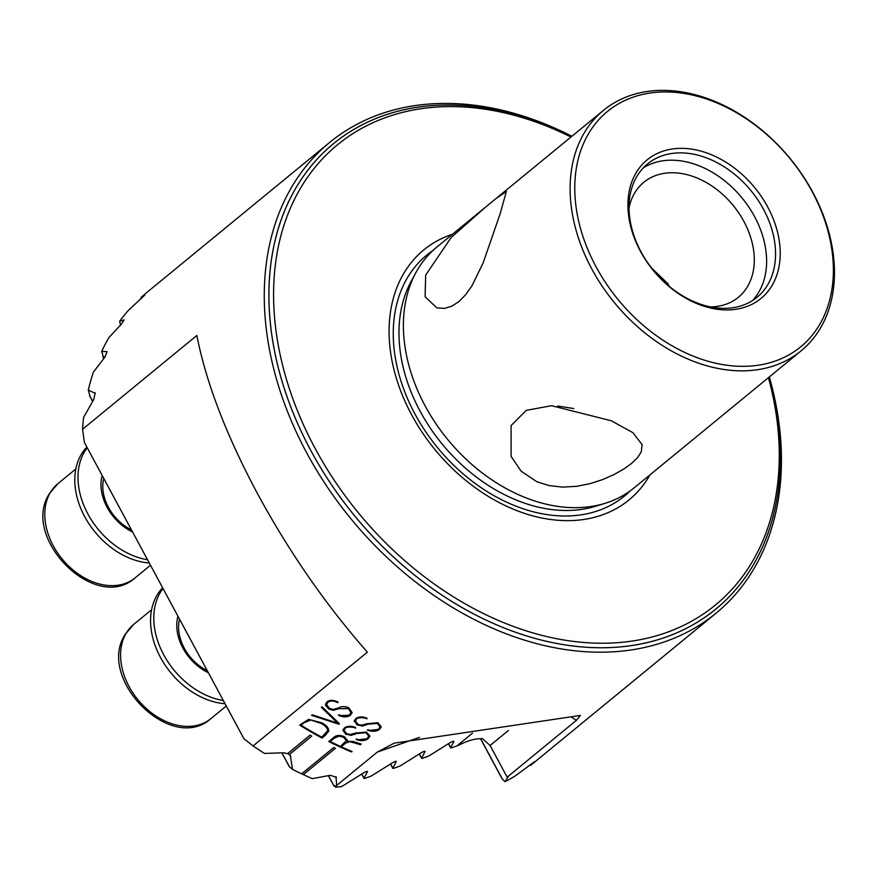 <?xml version="1.0" encoding="UTF-8"?>
<svg xmlns="http://www.w3.org/2000/svg" width="878" height="878" viewBox="0 0 878 878"><rect width="100%" height="100%" fill="white"/><g stroke="black" fill="none" stroke-linecap="round" stroke-linejoin="round"><path stroke-width="1.32" d="M162.66 587.821A71.052 51.879 50.6 0 0 160.487 657.413A71.052 51.879 50.6 0 0 225.064 703.728M163.012 588.49A71.052 51.879 50.6 0 0 163.714 654.769A71.052 51.879 50.6 0 0 223.33 700.512M177.96 616.235A43.988 32.113 50.6 0 0 182.909 648.074A43.988 32.113 50.6 0 0 208.382 672.757M86.878 447.078A71.052 51.879 50.6 0 0 84.705 516.659A71.052 51.879 50.6 0 0 149.282 562.985M87.229 447.747A71.052 51.879 50.6 0 0 87.921 514.025A71.052 51.879 50.6 0 0 147.548 559.758M102.177 475.492A43.988 32.113 50.6 0 0 107.127 507.33A43.988 32.113 50.6 0 0 132.6 532.013M536.93 481.77L521.093 471.146L511.106 456.384L511.073 425.578L526.273 410.344L551.56 405.702L611.297 420.76L632.983 432.744L642.147 444.718L641.214 452.027L637.516 457.712L631.578 463.43L623.665 469.104L613.7 474.713L602.242 479.728L590.093 483.635L576.714 486.302L562.743 487.114L549.167 485.611L536.93 481.77M425.665 275.121L451.116 237.576L485.644 207.043L495.807 198.702L506.376 191.481L500.021 214.111L483.141 262.895L472.101 285.58L465.603 294.788L458.777 301.692L451.731 306.213L444.466 308.387L436.772 307.849L425.106 296.753L425.665 275.121M596.063 266.791A152.256 111.177 -129.4 0 1 633.027 97.195A152.256 111.177 -129.4 0 1 812.095 191.492A152.256 111.177 50.6 0 1 775.12 361.088A152.256 111.177 50.6 0 1 596.063 266.791M801.021 350.926A155.647 113.646 -129.4 0 0 812.71 192.117A155.647 113.646 50.6 0 0 603.559 110.288A155.647 113.646 50.6 0 0 591.871 269.096A155.647 113.646 -129.4 0 0 801.021 350.926L634.289 487.74A155.647 113.646 50.6 0 1 604.997 503.346A155.647 113.646 50.6 0 1 425.139 405.91A155.647 113.646 -129.4 0 1 415.81 272.773A155.647 113.646 -129.4 0 1 436.827 247.091L484.886 207.658M767.69 206.967A89.666 65.466 -129.4 0 1 745.916 306.85A89.666 65.466 -129.4 0 1 640.468 251.317A89.666 65.466 50.6 0 1 662.242 151.433A89.666 65.466 50.6 0 1 767.69 206.967M763.498 209.271A86.285 62.996 -129.4 0 1 757.023 297.313A86.285 62.996 -129.4 0 1 641.083 251.942A86.285 62.996 50.6 0 1 647.558 163.912A86.285 62.996 50.6 0 1 763.498 209.271M669.212 286.305L667.938 283.715L651.465 267.911M643.322 167.852A86.285 62.996 50.6 0 1 754.564 216.603A86.285 62.996 -129.4 0 1 752.325 300.693M629.032 207.899A74.443 54.348 50.6 0 1 643.859 182.262A74.443 54.348 50.6 0 1 743.885 221.399A74.443 54.348 -129.4 0 1 738.299 297.357A74.443 54.348 -129.4 0 1 710.258 306.894M649.95 474.888A161.728 118.091 -129.4 0 1 535.328 516.516A161.728 118.091 -129.4 0 1 411.694 414.91A161.728 118.091 50.6 0 1 452.499 234.239M557.706 406.042L573.795 408.555M768.437 377.672A297.752 217.404 -129.4 0 1 633.587 640.841A297.752 217.404 -129.4 0 1 315.202 448.548A297.752 217.404 -129.4 0 1 315.367 166.919A297.752 217.404 -129.4 0 1 570.974 137.023M571.424 136.65A301.132 219.884 50.6 0 0 311.668 165.437A301.132 219.884 50.6 0 0 311.01 450.842A301.132 219.884 -129.4 0 0 633.806 645.209A301.132 219.884 -129.4 0 0 768.887 377.299M571.446 136.639A301.176 219.906 -129.4 0 0 311.657 165.404A301.176 219.906 -129.4 0 0 310.988 450.853A301.176 219.906 50.6 0 0 633.828 645.231A301.176 219.906 50.6 0 0 768.909 377.277M571.885 136.277A304.523 222.353 -129.4 0 0 329.7 142.412A304.523 222.353 -129.4 0 0 306.839 453.136A304.523 222.353 50.6 0 0 716.031 613.239A304.523 222.353 50.6 0 0 769.337 376.925M95.175 392.817L93.672 399.655L83.586 417.434A304.523 222.353 50.6 0 0 82.565 429.254L196.859 335.473C206.056 382.457 226.261 435.181 257.484 493.634C289.213 552.097 325.848 604.931 367.366 652.156L253.073 745.938A304.523 222.353 50.6 0 0 264.498 753.423L283.813 752.786L287.567 753.653L310.066 735.193A304.523 222.353 50.6 0 0 311.745 736.148L289.246 754.608L290.881 756.287M281.86 752.885L289.301 766.713L292.506 769.347L290.388 755.607M292.506 769.347A304.523 222.353 50.6 0 0 301.637 773.825L333.717 747.507A304.523 222.353 50.6 0 0 335.418 748.308L303.338 774.626A304.523 222.353 50.6 0 0 312.272 778.632L330.161 775.318L336.373 777.239M361.681 774.056L363.997 778.369A3.38 0.604 151.7 0 1 364.03 778.182L367.443 771.63A3.38 0.604 151.7 0 0 367.465 771.455A3.38 0.604 151.7 0 0 363.185 773.123L343.891 785.206A3.38 0.604 151.7 0 1 340.796 786.732L335.758 787.193L336.691 785.415L335.989 776.745M336.691 785.415L377.32 752.073L394.255 743.15L580.435 715.427L576.396 720.344L507.155 777.162L508.219 777.03L507.155 777.162L490.1 745.499L508.384 730.496M480.475 738.639L502.15 778.885L505.004 781.694L508.11 776.832M505.004 781.694A304.523 222.353 50.6 0 0 515.43 775.823L534.351 761.786M529.939 764.925L530.455 765.44L534.241 761.83M530.455 765.44A304.523 222.353 50.6 0 0 533.802 762.762L716.031 613.239M350.454 715.153L352.177 712.563L348.753 707.811C344.714 706.142 341.169 706.23 338.14 708.074L333.201 709.435L329.327 708.348L326.594 704.397L327.922 702.345C330.446 700.479 333.651 700.567 337.558 702.609L338.118 702.17C333.662 699.821 329.952 699.711 327.011 701.851L325.464 704.244L328.591 708.941L333.3 710.313L338.897 708.755L348.336 708.59L350.991 712.519L349.521 714.747C346.766 716.733 343.254 716.722 338.963 714.736L338.414 715.186C343.254 717.436 347.271 717.425 350.454 715.153L339.676 715.702M322.05 738.058L325.233 735.413L322.05 738.058A304.523 222.353 -129.4 0 1 299.683 725.107L308.573 719.378L321.853 722.824C326.451 725.206 328.756 727.961 328.756 731.067L328.8 730.814M325.222 735.468L328.767 731.012L325.233 735.413M368.738 736.181L366.016 732.702L356.468 733.492L366.005 732.757L368.738 736.181L367.278 738.332C364.524 740.341 360.979 740.571 356.611 739.035L356.062 739.485C360.99 741.219 365.039 740.933 368.222 738.639L369.934 736.148L366.411 732.022L355.316 733.141M356.918 733.36L355.623 733.898M356.512 733.525L350.245 735.369M351.419 735.314L345.537 734.162M342.848 730.233L346.053 734.403L342.848 730.287L344.374 727.983C347.304 725.821 351.046 725.678 355.601 727.544L355.03 727.983L355.557 727.522M355.557 728.224C356.358 727.346 345.647 725.908 344.988 728.641M344 730.298L345.306 728.323L343.989 730.353L346.788 733.799L350.728 734.546M350.146 734.59L355.766 732.943M345.647 743.205L349.707 741.537L345.658 743.15L341.268 746.805A304.523 222.353 50.6 0 0 352.1 751.502L351.551 751.952A304.523 222.353 -129.4 0 1 328.789 741.548L333.377 737.772C335.945 735.138 339.566 734.754 344.253 736.642L347.523 740.406M361.11 744.061L360.386 744.665L356.029 743.436L360.375 744.72L361.165 744.072L353.186 741.493L347.205 741.416L347.512 740.461M356.567 743.644L354.701 742.898M355.217 743.117L349.104 741.515M380.097 726.863L377.375 723.384L367.838 724.163L377.375 723.439L380.097 726.863L378.637 729.003C375.894 731.012 372.338 731.242 367.981 729.706L367.432 730.156C372.36 731.89 376.41 731.615 379.592 729.311L381.293 726.819L377.781 722.693L366.675 723.812M368.288 724.032L366.982 724.58M367.882 724.196L361.615 726.04M362.79 725.996L356.896 724.844M354.218 720.915L357.423 725.074L354.207 720.959L355.744 718.654C358.663 716.492 362.405 716.349 366.96 718.215L366.4 718.665L366.927 718.193M366.927 718.895C367.728 718.017 357.017 716.58 356.347 719.323M355.36 720.97L356.666 718.994L355.349 721.025L358.158 724.482L362.087 725.228M361.506 725.261L367.125 723.626M322.039 706.757L339.468 723.768L338.919 724.229L311.591 715.329L312.239 714.802L337.69 723.165L321.359 707.317L322.039 706.757M329.7 142.412L147.471 291.935A304.523 222.353 50.6 0 0 141.062 297.488L141.314 298.564M95.329 393.333L88.294 390.095A304.523 222.353 50.6 0 1 93.408 372.151L104.932 357.039L107.094 351.65L101.683 351.43A304.523 222.353 50.6 0 1 108.96 337.503L121.427 324.125L124.204 319.899L119.638 321.238A304.523 222.353 50.6 0 1 128.506 310.263L144.958 294.898L141.062 297.488M287.578 753.598L289.246 754.608M303.338 774.626L301.604 773.803M82.565 429.254L84.409 442.501L243.897 738.705L253.073 745.938M363.997 778.369A3.38 0.604 151.7 0 0 365.193 778.237L369.605 776.69A3.38 0.604 151.7 0 0 372.689 775.164L391.994 763.081A3.38 0.604 151.7 0 1 396.274 761.413A3.38 0.604 151.7 0 1 396.241 761.588L396.099 761.325M396.241 761.588L392.828 768.14A3.38 0.604 151.7 0 0 392.806 768.327A3.38 0.604 151.7 0 0 394.002 768.195L398.403 766.659A3.38 0.604 151.7 0 0 401.498 765.122L420.792 753.039A3.38 0.604 151.7 0 1 425.073 751.37A3.38 0.604 151.7 0 1 425.051 751.557L424.908 751.283M425.051 751.557L421.638 758.098A3.38 0.604 151.7 0 0 421.605 758.285A3.38 0.604 151.7 0 0 422.801 758.153L427.213 756.616A3.38 0.604 151.7 0 0 430.297 755.08L449.591 742.997A3.38 0.604 151.7 0 1 453.882 741.328A3.38 0.604 151.7 0 1 453.849 741.515L453.706 741.251M90.05 396.428L88.294 390.095M104.164 356.973L102.913 356.775L103.747 358.564M101.683 351.43L103.823 358.465M119.638 321.238L120.527 325.079M334.957 785.601L333.87 785.711L335.758 787.193M328.339 775.68L333.662 785.316M448.417 743.732L450.633 747.836A3.38 0.604 151.7 0 1 450.655 747.65L453.849 741.515M450.633 747.836A3.38 0.604 151.7 0 0 451.819 747.694L456.725 745.982A3.38 0.604 151.7 0 0 456.933 745.916L472.518 733.119M456.933 745.916L459.918 744.643C468.402 740.319 475.931 738.332 482.516 738.694L490.1 745.499M328.833 741.504A304.523 222.353 50.6 0 0 351.562 751.897M354.712 742.843L356.578 743.589M349.115 741.46L355.195 743.04M341.268 746.805L345.658 743.15M340.39 746.41A304.523 222.353 -129.4 0 1 330.205 741.526L334.255 738.157L339.106 736.148L343.583 737.268L346.393 740.538L340.39 746.41M330.205 741.526L334.255 738.211M346.393 740.538L343.583 737.213L339.106 736.148M339.117 736.093L334.255 738.157M369.934 736.148L368.222 738.639M344.999 728.586C344.242 726.512 356.38 726.786 355.568 728.169M345.548 734.107L351.43 735.259M350.256 735.314C357.094 734.052 354.328 733.997 356.523 733.47M355.623 733.843L356.929 733.306M368.233 738.585L357.346 739.869M381.293 726.819L379.592 729.311M356.358 719.269C355.612 717.183 367.75 717.469 366.927 718.841M356.907 724.789L362.801 725.941M361.626 725.985C368.464 724.723 365.698 724.668 367.882 724.141M366.993 724.526L368.288 723.977M379.603 729.256L368.716 730.54M299.716 725.074A304.523 222.353 50.6 0 0 322.061 738.003M321.743 737.147A304.523 222.353 -129.4 0 1 301.088 725.184L303.865 722.857L310.823 719.982L321.096 723.406C325.156 725.502 327.34 727.95 327.659 730.737L321.743 737.147M301.088 725.184L303.854 722.912M327.659 730.737L327.67 730.683C327.351 727.895 325.156 725.447 321.107 723.351L310.823 719.982M310.834 719.927L303.865 722.857M337.69 723.165L321.392 707.295M311.646 715.285L338.919 724.229M352.177 712.563L350.465 715.098M337.558 702.609L337.558 702.554C333.695 700.512 330.479 700.424 327.922 702.29L327.922 702.345M327.922 702.29L326.594 704.397M350.991 712.519L348.346 708.535L338.897 708.7L333.311 710.258L328.591 708.941M328.591 708.886L325.508 705.264M335.385 748.286L303.305 774.605M311.712 736.126L289.246 754.553M126.081 633.334A60.9 44.471 50.6 0 0 143.257 705.627A60.9 44.471 50.6 0 0 210.929 718.599C171.254 754.345 95.878 678.529 125.247 634.311L133.665 624.434A60.9 44.471 50.6 0 0 126.081 633.334M179.54 619.188A40.607 29.643 50.6 0 0 207.263 670.66M50.298 492.591A60.9 44.471 50.6 0 0 67.463 564.883A60.9 44.471 50.6 0 0 135.146 577.856C95.472 613.601 20.095 537.775 49.464 493.557L57.882 483.69A60.9 44.471 50.6 0 0 50.298 492.591M103.758 478.444A40.607 29.643 50.6 0 0 131.48 529.917M630.195 490.89A155.845 113.789 -129.4 0 1 415.042 414.131A155.845 113.789 -129.4 0 1 432.942 250.493M604.997 503.346L595.46 506.277A151.696 110.76 -129.4 0 1 420.167 411.31A151.696 110.76 -129.4 0 1 411.069 281.553L415.81 272.773M419.519 737.366L377.32 752.073M571.973 717.556A84.584 55.83 70.8 0 1 576.396 720.344M450.655 747.65L448.515 743.677M502.534 779.368L480.606 738.639M421.638 758.098L419.377 753.917M392.828 768.14L390.578 763.959M364.03 778.182L361.769 774.001M333.87 785.711L328.449 775.658M289.564 766.966L281.981 752.885M92.684 401.323L89.6 395.594M226.283 705.989L210.929 718.599M151.609 609.705L133.665 624.434M150.5 565.245L135.146 577.856M75.826 468.962L57.882 483.69M603.559 110.288L496.377 198.23M419.289 753.982L421.605 758.285M390.49 764.025L392.806 768.327M89.819 396.219L92.618 401.433"/></g></svg>
